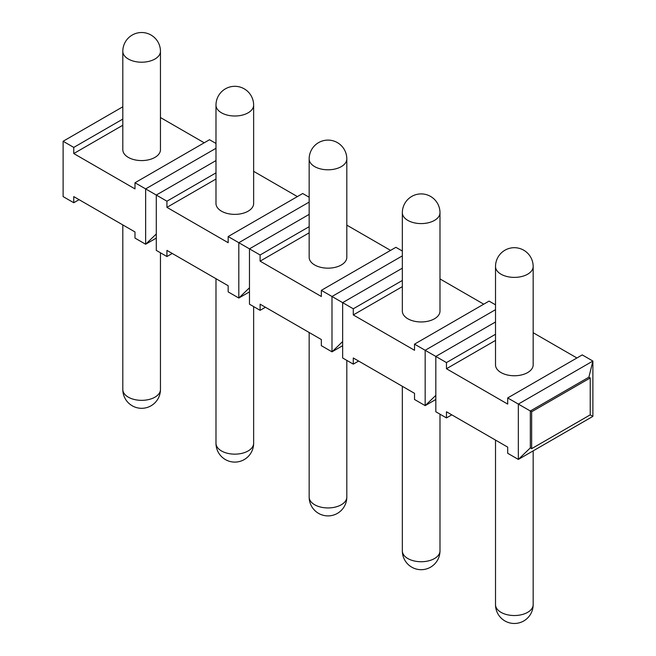 <?xml version="1.0" encoding="UTF-8"?>
<svg xmlns="http://www.w3.org/2000/svg" width="656" height="656" viewBox="0 0 656 656"><rect width="100%" height="100%" fill="white"/><g stroke="black" fill="none" stroke-linecap="round" stroke-linejoin="round"><path stroke-width="0.98" d="M531.655 411.771L530.327 411L530.327 447.892L518.347 459.421L518.347 404.088L530.327 411L588.891 377.192L592.885 361.054L592.885 416.38L590.228 414.846L590.228 377.954L531.655 411.771L531.655 448.663L590.228 414.846M507.695 397.938L518.347 404.088L592.885 361.054L582.241 354.904L507.695 397.938L507.695 404.088L446.465 368.738L495.518 340.415M533.164 332.723L576.911 357.979M495.518 304.835L489.064 301.104L414.518 344.146L414.518 350.288L353.289 314.937L402.341 286.623M439.987 278.923L483.734 304.179M402.341 251.043L395.888 247.312L321.342 290.346L321.342 296.496L260.112 261.145L309.165 232.831M346.811 225.131L390.558 250.387M215.988 143.451L209.535 139.72L134.988 182.762L134.988 188.903L73.759 153.553L122.811 125.239M160.458 117.539L204.205 142.795M309.165 197.243L302.711 193.52L228.165 236.554L228.165 242.704L166.936 207.353L215.988 179.031M253.634 171.331L297.381 196.595M495.518 334.265L446.465 362.588L435.822 356.438L435.822 411.771L446.465 417.921L446.465 411.771L507.695 447.121L507.695 453.271L518.347 459.421L592.885 416.38M79.089 199.67L73.759 202.737L63.115 196.595L63.115 141.261L73.759 147.411L73.759 153.553M495.518 309.673L425.17 350.288L425.17 405.621L435.822 399.479M435.822 395.379L425.17 405.621L414.518 399.479L414.518 393.329L353.289 357.979L353.289 364.129L342.645 357.979L342.645 302.646L353.289 308.796L353.289 314.937M446.465 417.921L451.795 414.846M402.341 255.881L331.993 296.496L331.993 351.829L342.645 345.679M342.645 341.579L331.993 351.829L321.342 345.679L321.342 339.529L260.112 304.179L260.112 310.329L249.469 304.179L249.469 248.854L260.112 254.995L260.112 261.145M353.289 364.129L358.619 361.054M309.165 202.089L238.817 242.704L238.817 298.037L249.469 291.887M249.469 287.787L238.817 298.037L228.165 291.887L228.165 285.737L166.936 250.387L166.936 256.537L156.292 250.387L156.292 195.053L166.936 201.203L166.936 207.353M260.112 310.329L265.442 307.254M215.988 148.289L145.64 188.903L145.64 244.237L156.292 238.095M156.292 233.995L145.64 244.237L134.988 238.095L134.988 231.945L73.759 196.595L73.759 202.737M166.936 256.537L172.266 253.462M530.327 447.892L531.655 448.663M446.465 362.588L446.465 368.738M495.518 321.973L435.822 356.438L414.518 344.146M402.341 268.181L342.645 302.646L321.342 290.346M309.165 214.381L249.469 248.854L228.165 236.554M215.988 160.589L156.292 195.053L134.988 182.762M122.811 106.797L63.115 141.261M122.811 119.089L73.759 147.411M402.341 280.473L353.289 308.796M309.165 226.681L260.112 254.995M215.988 172.881L166.936 201.203M588.891 377.192L590.228 377.954M495.518 266.516L495.518 364.884A18.827 10.865 0 0 0 507.137 374.929A18.827 10.865 0 0 0 527.654 372.575A18.827 10.865 0 0 0 533.164 364.884L533.164 266.516A18.827 18.827 0 0 0 504.931 250.215A18.827 18.827 0 0 0 495.518 266.516A18.827 10.865 180 0 0 507.137 276.561A18.827 10.865 180 0 0 527.654 274.2A18.827 10.865 0 0 0 533.164 266.516M122.811 51.34L122.811 149.707A18.827 10.865 0 0 0 134.431 159.752A18.827 10.865 0 0 0 154.947 157.391A18.827 10.865 0 0 0 160.458 149.707L160.458 51.34A18.827 18.827 0 0 0 132.225 35.039A18.827 18.827 0 0 0 122.811 51.34A18.827 10.865 180 0 0 134.431 61.377A18.827 10.865 180 0 0 154.947 59.024A18.827 10.865 0 0 0 160.458 51.34M402.341 212.724L402.341 311.092A18.827 10.865 0 0 0 413.961 321.137A18.827 10.865 0 0 0 434.477 318.775A18.827 10.865 0 0 0 439.987 311.092L439.987 212.724A18.827 18.827 0 0 0 411.755 196.423A18.827 18.827 0 0 0 402.341 212.724A18.827 10.865 180 0 0 413.961 222.761A18.827 10.865 180 0 0 434.477 220.408A18.827 10.865 0 0 0 439.987 212.724M309.165 158.924L309.165 257.3A18.827 10.865 0 0 0 320.784 267.336A18.827 10.865 0 0 0 341.3 264.983A18.827 10.865 0 0 0 346.811 257.3L346.811 158.924A18.827 18.827 0 0 0 318.578 142.623A18.827 18.827 0 0 0 309.165 158.924A18.827 10.865 180 0 0 320.784 168.969A18.827 10.865 180 0 0 341.3 166.616A18.827 10.865 0 0 0 346.811 158.924M215.988 105.132L215.988 203.499A18.827 10.865 0 0 0 227.607 213.544A18.827 10.865 0 0 0 248.124 211.191A18.827 10.865 0 0 0 253.634 203.499L253.634 105.132A18.827 18.827 0 0 0 225.402 88.831A18.827 18.827 0 0 0 215.988 105.132A18.827 10.865 180 0 0 227.607 115.177A18.827 10.865 180 0 0 248.124 112.816A18.827 10.865 0 0 0 253.634 105.132M495.518 440.094L495.518 604.66A18.827 10.865 180 0 0 507.137 614.705A18.827 10.865 180 0 0 527.654 612.343A18.827 10.865 0 0 0 533.164 604.66L533.164 450.861M402.341 386.294L402.341 550.868A18.827 10.865 180 0 0 413.961 560.905A18.827 10.865 180 0 0 434.477 558.551A18.827 10.865 0 0 0 439.987 550.868L439.987 414.182M309.165 332.502L309.165 497.076A18.827 10.865 180 0 0 320.784 507.113A18.827 10.865 180 0 0 341.3 504.759A18.827 10.865 0 0 0 346.811 497.076L346.811 360.382M215.988 278.71L215.988 443.276A18.827 10.865 180 0 0 227.607 453.321A18.827 10.865 180 0 0 248.124 450.959A18.827 10.865 0 0 0 253.634 443.276L253.634 306.59M122.811 224.91L122.811 389.484A18.827 10.865 180 0 0 134.431 399.52A18.827 10.865 180 0 0 154.947 397.167A18.827 10.865 0 0 0 160.458 389.484L160.458 252.798M495.518 604.66A18.827 18.827 0 0 0 523.75 620.961A18.827 18.827 0 0 0 533.164 604.66M402.341 550.868A18.827 18.827 0 0 0 430.574 567.169A18.827 18.827 0 0 0 439.987 550.868M309.165 497.076A18.827 18.827 0 0 0 337.405 513.377A18.827 18.827 0 0 0 346.811 497.076M215.988 443.276A18.827 18.827 0 0 0 244.229 459.577A18.827 18.827 0 0 0 253.634 443.276M122.811 389.484A18.827 18.827 0 0 0 151.052 405.785A18.827 18.827 0 0 0 160.458 389.484"/></g></svg>

